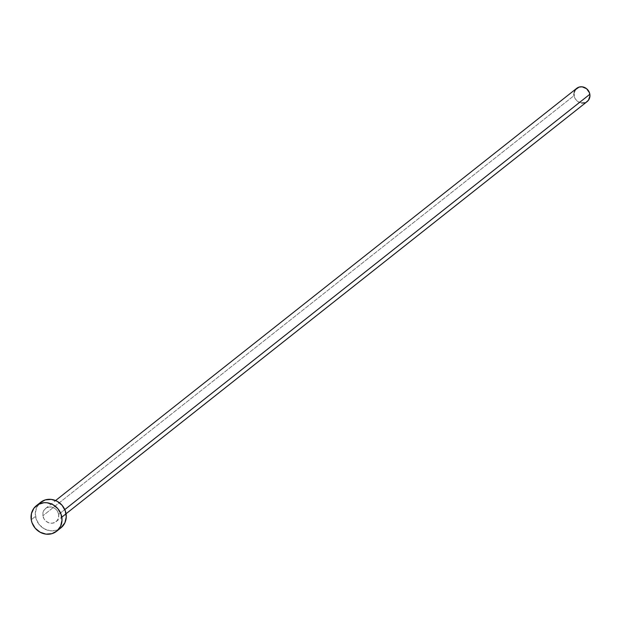 <?xml version="1.0" encoding="UTF-8"?>
<svg xmlns="http://www.w3.org/2000/svg" width="621" height="621" viewBox="0 0 621 621"><rect width="100%" height="100%" fill="white"/><g stroke="black" fill="none" stroke-linecap="round" stroke-linejoin="round"><path stroke-width="0.47" stroke-dasharray="3.1 2.33" d="M58.669 514.421L64.794 509.585L58.669 514.421L57.567 511.362L55.432 508.863L52.583 507.318L49.463 506.953L46.544 507.823L44.27 509.802L42.981 512.589L42.888 515.748A8.422 7.724 51.7 0 1 45.55 508.483A8.422 7.724 51.7 0 1 53.499 507.668A8.422 7.724 51.7 0 1 58.669 514.421A8.422 7.724 51.7 0 1 56.006 521.694A8.422 7.724 51.7 0 1 48.058 522.502A8.422 7.724 51.7 0 1 42.888 515.748L43.99 518.814L46.133 521.306L48.974 522.859L52.094 523.224L55.021 522.346L57.295 520.375L58.576 517.588L58.669 514.421M576.474 88.547L576.707 88.345A8.422 7.724 -128.3 0 0 574.06 95.603L42.888 515.748L574.06 95.603A8.422 7.724 -128.3 0 0 579.23 102.356A8.422 7.724 -128.3 0 0 587.179 101.549M40.668 502.296A16.301 14.951 -128.3 0 0 35.506 516.369L31.252 519.73L35.506 516.369A16.301 14.951 -128.3 0 0 45.512 529.441A16.301 14.951 -128.3 0 0 60.897 527.873M61.386 527.47L56.263 530.28L50.301 530.784L44.409 528.89L39.496 524.9L36.297 519.42L35.296 513.272L36.662 507.404L40.629 502.327M586.193 102.201L584.788 102.791M581.706 103.047L577.305 101.161L575.162 98.669L574.06 95.603M573.951 94.004L574.153 92.444M45.55 508.483L55.595 500.542M56.006 521.694L66.043 513.753"/><path stroke-width="0.93" d="M66.043 513.753L587.179 101.549A8.422 7.724 -128.3 0 0 589.841 94.276L64.794 509.585L589.841 94.276A8.422 7.724 -128.3 0 0 584.672 87.522A8.422 7.724 -128.3 0 0 576.723 88.337L55.595 500.542M56.643 531.234L60.897 527.873A16.301 14.951 -128.3 0 0 66.051 513.808L61.805 517.169L66.051 513.808A16.301 14.951 -128.3 0 0 56.045 500.736A16.301 14.951 -128.3 0 0 40.668 502.296L36.414 505.657A16.301 14.951 51.7 0 1 51.791 504.097A16.301 14.951 51.7 0 1 61.805 517.169A16.301 14.951 51.7 0 1 56.643 531.234A16.301 14.951 51.7 0 1 41.265 532.802A16.301 14.951 51.7 0 1 31.252 519.73A16.301 14.951 51.7 0 1 36.414 505.657M40.171 502.707L45.294 499.897L51.256 499.393L57.148 501.279L62.061 505.277L65.267 510.757L66.261 516.905L64.894 522.766L60.85 527.904M31.252 519.73L31.438 513.606L33.922 508.219L38.331 504.392L43.982 502.7L47.01 502.754L52.894 504.64L57.815 508.638L61.013 514.118L62.007 520.266L60.648 526.127L57.14 530.831L52.009 533.641L46.047 534.145L40.163 532.251L35.242 528.261L32.044 522.781L31.252 519.73M574.153 92.444L575.442 89.657L579.121 87.087L582.203 86.831L586.604 88.718L589.438 92.708L589.95 95.875L588.467 100.222L586.193 102.201M584.788 102.791L581.706 103.047M574.06 95.603L573.951 94.004"/></g></svg>
